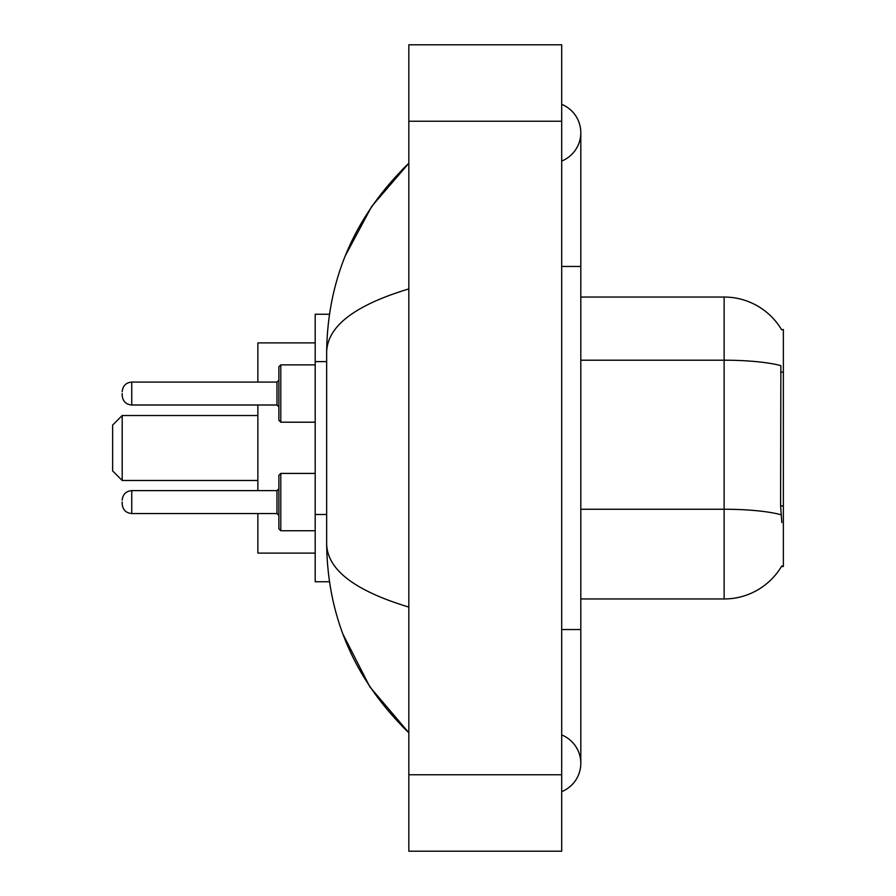 <?xml version="1.0" encoding="UTF-8"?>
<svg xmlns="http://www.w3.org/2000/svg" width="896" height="896" viewBox="0 0 896 896"><rect width="100%" height="100%" fill="white"/><g stroke="black" fill="none" stroke-linecap="round" stroke-linejoin="round"><path stroke-width="1.34" d="M580.81 598.965L724.125 598.965A66.886 66.886 0 0 0 781.816 565.902L781.48 566.474L783.362 566.474L783.362 329.526L781.626 329.762A66.886 66.886 0 0 0 724.125 297.035A66.886 66.886 0 0 1 781.48 329.526A66.886 66.886 0 0 0 724.125 297.035L580.81 297.035M329.448 314.238L315.19 314.238L315.19 581.762L329.448 581.762M561.702 791.638A30.576 30.576 0 0 0 561.702 734.955A30.576 30.576 0 0 1 561.702 791.638A30.576 30.576 0 0 0 580.81 763.302A30.576 30.576 0 0 1 561.702 791.638M561.702 104.362A30.576 30.576 0 0 1 561.702 161.045A30.576 30.576 0 0 0 561.702 104.362A30.576 30.576 0 0 1 580.81 132.698A30.576 30.576 0 0 0 561.702 104.362M408.822 288.915C354.782 305.211 327.387 326.256 326.659 352.072L326.659 543.928C327.264 569.654 354.659 590.71 408.822 607.085M408.822 851.2L561.702 851.2L561.702 44.8L408.822 44.8L408.822 851.2M326.659 352.072C327.477 278.589 354.861 215.656 408.822 163.274L371.739 206.371L345.262 255.875M342.944 634.155L369.902 686.907L408.822 732.726C354.861 680.344 327.477 617.411 326.659 543.928M781.816 522.525L780.595 505.926L780.864 365.669A66.886 11.614 180 0 0 724.125 360.203L724.125 297.035A66.886 66.886 0 0 1 781.626 329.762M122.192 502.074L122.192 503.989L122.192 502.074M280.795 530.746L278.88 528.83L278.88 475.328L280.795 473.413L280.795 530.746L315.19 530.746M122.192 393.534L122.192 395.45L122.192 393.534M278.88 393.534L278.88 420.291L278.88 366.789L278.88 393.534L278.88 380.162L276.976 382.077L276.976 405.003L278.88 406.918M122.192 480.48L122.192 415.52L112.638 425.074L112.638 470.926L122.192 480.48L257.869 480.48M257.869 405.003L257.869 490.616M257.869 513.542L257.869 553.101L315.19 553.101M315.19 342.899L257.869 342.899L257.869 382.077M783.362 372.165L780.595 372.165M783.362 505.926L780.595 505.926M326.659 361.614L315.19 361.614M326.659 514.483L315.19 514.483M561.702 629.541L580.81 629.541L580.81 132.698M561.702 266.459L580.81 266.459M408.822 774.76L561.702 774.76M408.822 121.24L561.702 121.24M724.125 598.965L724.125 360.203L580.81 360.203M781.077 514.774A66.886 11.614 180 0 0 724.125 509.253L580.81 509.253M122.192 500.17C122.808 494.312 126 491.131 131.746 490.616L131.746 513.542L276.976 513.542L276.976 490.616L278.88 488.701M315.19 364.874L280.795 364.874L280.795 422.206L278.88 420.291M276.976 382.077L131.746 382.077L131.746 405.003C126 404.488 122.808 401.307 122.192 395.45M580.81 629.541L580.81 763.302M408.822 163.274L402.181 169.691M408.822 732.726L402.181 726.309M276.976 513.542L278.88 515.458M131.746 490.616L276.976 490.616M280.795 473.413L315.19 473.413M131.746 513.542C126 513.027 122.808 509.846 122.192 503.989M131.746 405.003L276.976 405.003M280.795 422.206L315.19 422.206M131.746 382.077C126 382.592 122.808 385.773 122.192 391.63M280.795 364.874L278.88 366.789M122.192 415.52L257.869 415.52"/></g></svg>
